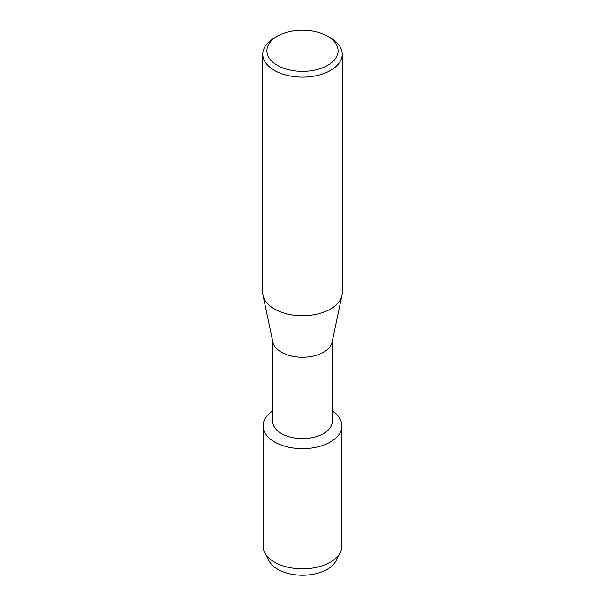 <?xml version="1.0" encoding="UTF-8"?>
<svg xmlns="http://www.w3.org/2000/svg" width="605" height="605" viewBox="0 0 605 605"><rect width="100%" height="100%" fill="white"/><g stroke="black" fill="none" stroke-linecap="round" stroke-linejoin="round"><path stroke-width="0.91" d="M337.393 556.676A35.014 20.215 180 0 1 327.26 569.305A35.014 20.215 180 0 1 290.445 573.986A35.014 20.215 180 0 1 267.607 556.676M332.304 341.122L332.304 421.375A29.804 17.205 180 0 1 323.569 433.543A29.804 17.205 180 0 1 291.096 437.271A29.804 17.205 180 0 1 272.696 421.375L272.696 341.122M330.375 442.005A39.423 22.763 180 0 1 275.638 442.573A39.423 22.763 180 0 1 272.696 411.014A39.423 22.763 180 0 0 263.077 425.912A39.423 22.763 180 0 0 287.413 446.944A39.423 22.763 180 0 0 330.375 442.005A39.423 22.763 180 0 0 332.304 411.014A39.423 22.763 180 0 1 341.923 425.912A39.423 22.763 180 0 1 330.375 442.005M327.668 36.27L330.595 37.956A39.733 22.937 180 0 1 342.233 54.178L342.233 292.767A39.733 22.937 180 0 1 341.938 295.55L332.077 342.165A29.804 17.205 180 0 1 323.569 352.246A29.804 17.205 180 0 1 292.79 356.345A29.804 17.205 180 0 1 272.923 342.165L263.062 295.55A39.733 22.937 180 0 1 262.767 292.767L262.767 54.178A39.733 22.937 180 0 1 274.405 37.956L277.332 36.27A35.597 20.547 180 0 1 327.668 36.27A35.597 20.547 180 0 1 327.668 65.332A35.597 20.547 180 0 1 277.332 65.332A35.597 20.547 180 0 1 277.332 36.27L274.405 37.956M341.938 295.55A39.733 22.937 180 0 1 330.595 308.989A39.733 22.937 180 0 1 289.553 314.456A39.733 22.937 180 0 1 263.062 295.55M342.233 54.178A39.733 22.937 180 0 1 330.595 70.399A39.733 22.937 180 0 1 287.292 75.375A39.733 22.937 180 0 1 262.767 54.178M341.923 425.912L341.923 546.088A39.423 22.763 180 0 1 340.282 552.577L336.062 560.774A35.014 20.215 180 0 1 327.26 569.305A35.014 20.215 180 0 1 268.938 560.774L264.718 552.577A39.423 22.763 180 0 1 263.077 546.088L263.077 425.912M340.282 552.577A39.423 22.763 180 0 1 330.375 562.181A39.423 22.763 180 0 1 264.718 552.577"/></g></svg>
